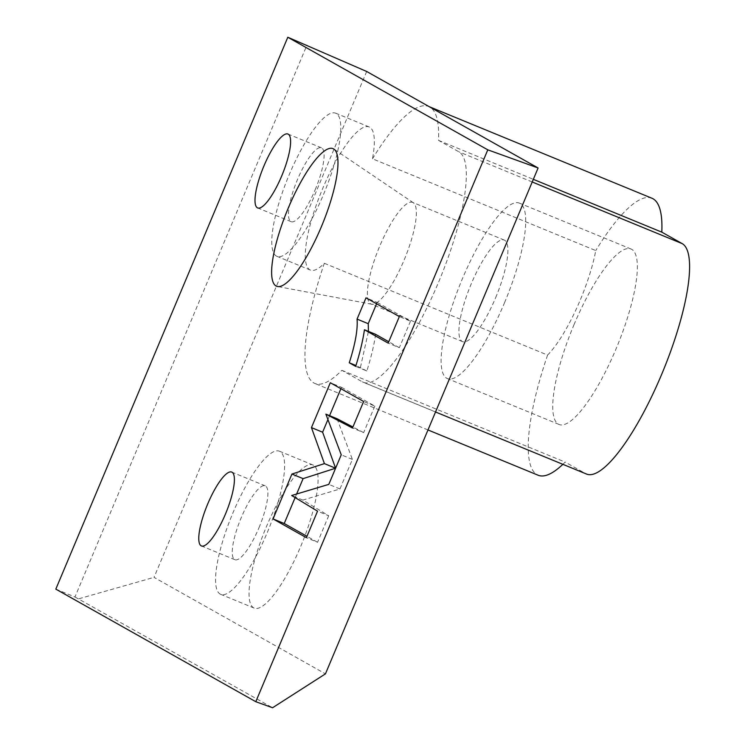 <?xml version="1.0" encoding="UTF-8"?>
<svg xmlns="http://www.w3.org/2000/svg" width="745" height="745" viewBox="0 0 745 745"><rect width="100%" height="100%" fill="white"/><g stroke="black" fill="none" stroke-linecap="round" stroke-linejoin="round"><path stroke-width="0.56" stroke-dasharray="3.73 2.79" d="M413.14 202.64A54.897 13.922 -67.7 0 0 412.749 202.444A54.897 13.922 -67.7 0 0 379.652 246.344A54.897 13.922 -67.7 0 0 370.61 303.811A54.897 13.922 -67.7 0 0 371.001 304.007A54.897 13.922 -67.7 0 0 371.708 304.211A54.897 13.922 -67.7 0 0 404.097 260.107A54.897 13.922 -67.7 0 0 413.391 202.798A54.897 13.922 -67.7 0 0 413.14 202.64M495.63 297.73A54.897 13.922 -67.7 0 0 504.281 240.076A54.897 13.922 -67.7 0 0 471.194 283.975A54.897 13.922 -67.7 0 0 462.543 341.629A54.897 13.922 -67.7 0 0 495.63 297.73M315.182 189.751A39.932 10.132 -67.7 0 0 321.477 147.827A39.932 10.132 -67.7 0 0 297.404 179.75A39.932 10.132 -67.7 0 0 291.118 221.684A39.932 10.132 -67.7 0 0 315.182 189.751M504.523 302.74A94.829 24.054 -67.7 0 0 519.47 203.143A94.829 24.054 -67.7 0 0 462.3 278.975A94.829 24.054 -67.7 0 0 447.363 378.562A94.829 24.054 -67.7 0 0 504.523 302.74M573.939 324.857A94.829 24.054 112.3 0 1 631.099 249.035A94.829 24.054 112.3 0 1 616.152 348.623A94.829 24.054 112.3 0 1 558.992 424.445A94.829 24.054 112.3 0 1 573.939 324.857M324.326 263.292L547.584 355.067A77.359 19.621 -67.7 0 0 580.271 299.984A77.359 19.621 -67.7 0 0 595.758 250.562L372.491 158.787A77.359 19.621 -67.7 0 0 369.194 126.967A77.359 19.621 -67.7 0 0 322.566 188.82A77.359 19.621 -67.7 0 0 310.376 270.072A77.359 19.621 -67.7 0 0 324.326 263.292A149.736 37.976 -67.7 0 0 314.856 383.452A149.736 37.976 -67.7 0 0 341.871 370.312L362.331 381.831A124.778 31.653 -67.7 0 0 363.225 382.26A124.778 31.653 -67.7 0 0 439.196 280.688A124.778 31.653 -67.7 0 0 458.995 151.878L438.535 140.367A149.736 37.976 -67.7 0 0 429.781 107.001A149.736 37.976 -67.7 0 0 428.71 106.479A149.736 37.976 -67.7 0 0 372.491 158.787M323.516 194.445A77.359 19.621 -67.7 0 0 335.706 113.203A77.359 19.621 -67.7 0 0 289.069 175.056A77.359 19.621 -67.7 0 0 276.879 256.308A77.359 19.621 -67.7 0 0 323.516 194.445M258.962 527.777A39.932 10.132 -67.7 0 0 265.248 485.842A39.932 10.132 -67.7 0 0 241.184 517.766A39.932 10.132 -67.7 0 0 234.889 559.7A39.932 10.132 -67.7 0 0 258.962 527.777M267.297 532.47A77.359 19.621 -67.7 0 0 279.487 451.219A77.359 19.621 -67.7 0 0 232.85 513.082A77.359 19.621 -67.7 0 0 220.66 594.324A77.359 19.621 -67.7 0 0 267.297 532.47M300.784 546.234A77.359 19.621 -67.7 0 0 312.974 464.992A77.359 19.621 -67.7 0 0 266.338 526.845A77.359 19.621 -67.7 0 0 254.147 608.088A77.359 19.621 -67.7 0 0 300.784 546.234M366.68 71.483L154.029 577.366L325.444 673.862M55.819 589.127L74.975 596.996L306.959 45.119M74.975 596.996L272.568 707.75M78.933 598.747L154.029 577.366M651.968 198.254A149.736 37.976 -67.7 0 0 595.758 250.562M562.857 464.321A149.736 37.976 -67.7 0 0 565.138 462.086L585.598 473.606A124.778 31.653 -67.7 0 0 586.492 474.034M547.584 355.067A149.736 37.976 -67.7 0 0 538.123 475.226M438.535 140.367L533.327 179.331M341.871 370.312L565.138 462.086M337.047 418.727L352.394 459.395L339.962 488.962L302.842 500.091L328.713 515.745L317.547 511.154M328.713 515.745L317.556 542.276L306.391 537.685M317.556 542.276L306.968 536.316M295.122 497.586L296.622 494.019M327.93 419.556L329.569 415.654M340.903 388.685L341.48 387.316L330.314 382.725M341.48 387.316L374.81 406.081L363.644 401.49M374.81 406.081L363.653 432.612L352.487 428.021M363.653 432.612L352.916 427.006M352.394 459.395L341.238 454.804M339.962 488.962L328.806 484.38M302.842 500.091L291.677 495.5M376.588 303.783L377.166 302.414L366.009 297.823M377.166 302.414L410.495 321.179L399.339 316.588M410.495 321.179L399.348 347.71L388.182 343.119M399.348 347.71L388.76 341.75M375.62 334.347C374.027 345.205 371.103 357.414 366.847 370.973L355.682 366.382M366.847 370.973L355.952 365.516M360.431 367.36L368.449 331.404M362.331 381.831L585.598 473.606M532.209 181.976L458.995 151.878M504.281 240.076L412.749 202.444M321.477 147.827L287.989 134.053M631.099 249.035L519.47 203.143M369.194 126.967L335.706 113.203M265.248 485.842L231.76 472.079M312.974 464.992L279.487 451.219M462.543 341.629L371.001 304.007M413.391 202.798L333.946 149.121M371.708 304.211L277.485 286.499M291.118 221.684L257.621 207.92M558.992 424.445L447.363 378.562M429.26 106.703L428.71 106.479M427.975 429.949L314.856 383.452M435.527 411.985L363.225 382.26M310.376 270.072L276.879 256.308M234.889 559.7L201.401 545.936M254.147 608.088L220.66 594.324"/><path stroke-width="1.12" d="M275.995 285.959A74.37 18.867 112.3 0 1 288.25 208.116A74.37 18.867 112.3 0 1 333.602 148.907A74.37 18.867 112.3 0 1 333.946 149.121A74.37 18.867 112.3 0 1 322.25 224.608A74.37 18.867 112.3 0 1 277.485 286.499A74.37 18.867 112.3 0 1 275.995 285.959M281.694 175.988A39.932 10.132 -67.7 0 0 287.989 134.053A39.932 10.132 -67.7 0 0 263.916 165.986A39.932 10.132 -67.7 0 0 257.621 207.92A39.932 10.132 -67.7 0 0 281.694 175.988M225.474 514.013A39.932 10.132 -67.7 0 0 231.76 472.079A39.932 10.132 -67.7 0 0 207.697 504.002A39.932 10.132 -67.7 0 0 201.401 545.936A39.932 10.132 -67.7 0 0 225.474 514.013M317.547 511.154L306.391 537.685L273.061 518.93L291.928 474.044L324.42 463.623L311.447 427.611L330.314 382.725L363.644 401.49L352.487 428.021L325.882 414.136L341.238 454.804L328.806 484.38L291.677 495.5L317.547 511.154M287.803 37.25L487.789 149.829L255.796 701.697L55.819 589.127L287.803 37.25L366.68 71.483L538.104 167.979L325.444 673.862L272.568 707.75L255.796 701.697M366.009 297.823L399.339 316.588L388.182 343.119L364.454 329.765C362.862 340.623 359.937 352.823 355.682 366.382L349.275 362.778C355.309 343.836 357.907 329.281 357.06 319.102L366.009 297.823M538.104 167.979L487.789 149.829M533.327 179.331L661.802 232.142A149.736 37.976 -67.7 0 0 651.968 198.254L429.26 106.703M661.802 232.142L682.262 243.652L532.209 181.976M435.527 411.985L586.492 474.034A124.778 31.653 -67.7 0 0 662.454 372.463A124.778 31.653 -67.7 0 0 682.262 243.652M427.975 429.949L538.123 475.226A149.736 37.976 -67.7 0 0 562.857 464.321M306.968 536.316L284.227 523.511L273.061 518.93M284.227 523.511L295.122 497.586M296.622 494.019L303.094 478.635L291.928 474.044M303.094 478.635L335.585 468.214L324.42 463.623M335.585 468.214L322.613 432.202L311.447 427.611M322.613 432.202L327.93 419.556M329.569 415.654L340.903 388.685M352.916 427.006L337.047 418.727L325.882 414.136M388.76 341.75L375.62 334.347L364.454 329.765M355.952 365.516L349.275 362.778M368.449 331.404L368.226 323.693L357.06 319.102M368.226 323.693L376.588 303.783"/></g></svg>
